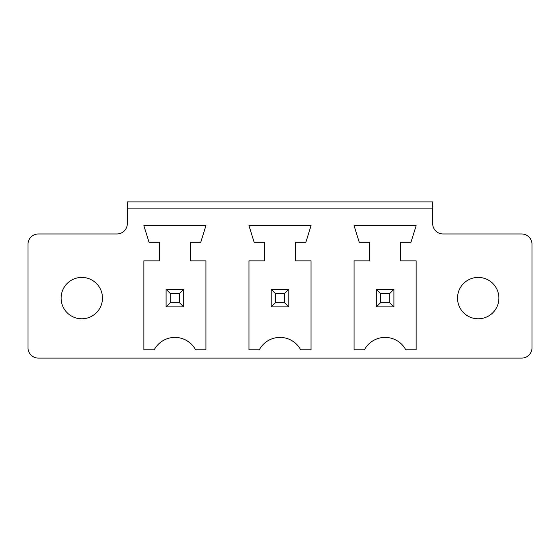 <?xml version="1.0" encoding="UTF-8"?>
<svg xmlns="http://www.w3.org/2000/svg" width="560" height="560" viewBox="0 0 560 560"><rect width="100%" height="100%" fill="white"/><g stroke="black" fill="none" stroke-linecap="round" stroke-linejoin="round"><path stroke-width="0.42" stroke-dasharray="2.8 2.1" d="M38.346 358.106L521.654 358.106A10.346 10.346 0 0 0 532 347.76L532 244.307A10.346 10.346 0 0 0 521.654 233.968L443.037 233.968A10.346 10.346 0 0 1 432.691 223.622L432.691 208.103L127.309 208.103L127.309 223.622A10.346 10.346 0 0 1 116.963 233.968L38.346 233.968A10.346 10.346 0 0 0 28 244.307L28 347.76A10.346 10.346 0 0 0 38.346 358.106M275.345 293.447L275.345 302.757L271.208 306.894L271.208 289.31L288.792 289.31L271.208 289.31L271.208 306.894L288.792 306.894L288.792 289.31L288.792 306.894L288.792 289.31L284.655 293.447L275.345 293.447L271.208 289.31L288.792 289.31M183.687 306.894L166.103 306.894L183.687 306.894L179.55 302.757L170.24 302.757L166.103 306.894L183.687 306.894L183.687 289.31L166.103 289.31L183.687 289.31L183.687 306.894L183.687 289.31L179.55 293.447L170.24 293.447L166.103 289.31L183.687 289.31M166.103 306.894L166.103 289.31M393.897 306.894L376.313 306.894L393.897 306.894L389.76 302.757L380.45 302.757L376.313 306.894L393.897 306.894L393.897 289.31L376.313 289.31L393.897 289.31L393.897 306.894L393.897 289.31L389.76 293.447L380.45 293.447L376.313 289.31L393.897 289.31M376.313 306.894L376.313 289.31M127.309 208.103L127.309 201.894L432.691 201.894L432.691 208.103L127.309 208.103L432.691 208.103M271.208 306.894L288.792 306.894L271.208 306.894L271.208 289.31M248.969 260.862L264.481 260.862L264.481 242.242L254.135 242.242L248.969 225.687L311.031 225.687L305.865 242.242L295.519 242.242L295.519 260.862L311.031 260.862L311.031 349.825L300.692 349.825A23.45 23.45 0 0 0 259.308 349.825L248.969 349.825L248.969 260.862M149.037 242.242L143.864 225.687L205.933 225.687L200.76 242.242L190.414 242.242L190.414 260.862L205.933 260.862L205.933 349.825L195.587 349.825A23.45 23.45 0 0 0 154.21 349.825L143.864 349.825L143.864 260.862L159.376 260.862L159.376 242.242L149.037 242.242M354.067 225.687L416.136 225.687L410.963 242.242L400.624 242.242L400.624 260.862L416.136 260.862L416.136 349.825L405.79 349.825A23.45 23.45 0 0 0 364.413 349.825L354.067 349.825L354.067 260.862L369.586 260.862L369.586 242.242L359.24 242.242L354.067 225.687M275.345 302.757L284.655 302.757L284.655 293.447M284.655 302.757L288.792 306.894M170.24 302.757L170.24 293.447M179.55 302.757L179.55 293.447M380.45 302.757L380.45 293.447M389.76 302.757L389.76 293.447M498.897 298.102A20.692 20.692 0 0 0 467.859 280.189A20.692 20.692 0 0 0 467.859 316.022A20.692 20.692 0 0 0 498.897 298.102M102.48 298.102A20.692 20.692 0 0 0 71.449 280.189A20.692 20.692 0 0 0 71.449 316.022A20.692 20.692 0 0 0 102.48 298.102"/><path stroke-width="0.84" d="M38.346 358.106L521.654 358.106A10.346 10.346 0 0 0 532 347.76L532 244.307A10.346 10.346 0 0 0 521.654 233.968L443.037 233.968A10.346 10.346 0 0 1 432.691 223.622L432.691 208.103L127.309 208.103L127.309 223.622A10.346 10.346 0 0 1 116.963 233.968L38.346 233.968A10.346 10.346 0 0 0 28 244.307L28 347.76A10.346 10.346 0 0 0 38.346 358.106M248.969 260.862L264.481 260.862L264.481 242.242L254.135 242.242L248.969 225.687L311.031 225.687L305.865 242.242L295.519 242.242L295.519 260.862L311.031 260.862L311.031 349.825L300.692 349.825A23.45 23.45 0 0 0 259.308 349.825L248.969 349.825L248.969 260.862M149.037 242.242L143.864 225.687L205.933 225.687L200.76 242.242L190.414 242.242L190.414 260.862L205.933 260.862L205.933 349.825L195.587 349.825A23.45 23.45 0 0 0 154.21 349.825L143.864 349.825L143.864 260.862L159.376 260.862L159.376 242.242L149.037 242.242M354.067 225.687L416.136 225.687L410.963 242.242L400.624 242.242L400.624 260.862L416.136 260.862L416.136 349.825L405.79 349.825A23.45 23.45 0 0 0 364.413 349.825L354.067 349.825L354.067 260.862L369.586 260.862L369.586 242.242L359.24 242.242L354.067 225.687M432.691 208.103L432.691 201.894L127.309 201.894L127.309 208.103M498.897 298.102A20.692 20.692 0 0 0 467.859 280.189A20.692 20.692 0 0 0 467.859 316.022A20.692 20.692 0 0 0 498.897 298.102M102.48 298.102A20.692 20.692 0 0 0 71.449 280.189A20.692 20.692 0 0 0 71.449 316.022A20.692 20.692 0 0 0 102.48 298.102M288.792 289.31L271.208 289.31L271.208 306.894L288.792 306.894L288.792 289.31L284.655 293.447L284.655 302.757L288.792 306.894M166.103 289.31L183.687 289.31L183.687 306.894L166.103 306.894L166.103 289.31L170.24 293.447L179.55 293.447L179.55 302.757L183.687 306.894M376.313 289.31L393.897 289.31L393.897 306.894L376.313 306.894L376.313 289.31L380.45 293.447L389.76 293.447L389.76 302.757L393.897 306.894M271.208 289.31L275.345 293.447L275.345 302.757L271.208 306.894M275.345 302.757L284.655 302.757M275.345 293.447L284.655 293.447M183.687 289.31L179.55 293.447M170.24 293.447L170.24 302.757L166.103 306.894M170.24 302.757L179.55 302.757M393.897 289.31L389.76 293.447M380.45 293.447L380.45 302.757L376.313 306.894M380.45 302.757L389.76 302.757"/></g></svg>
